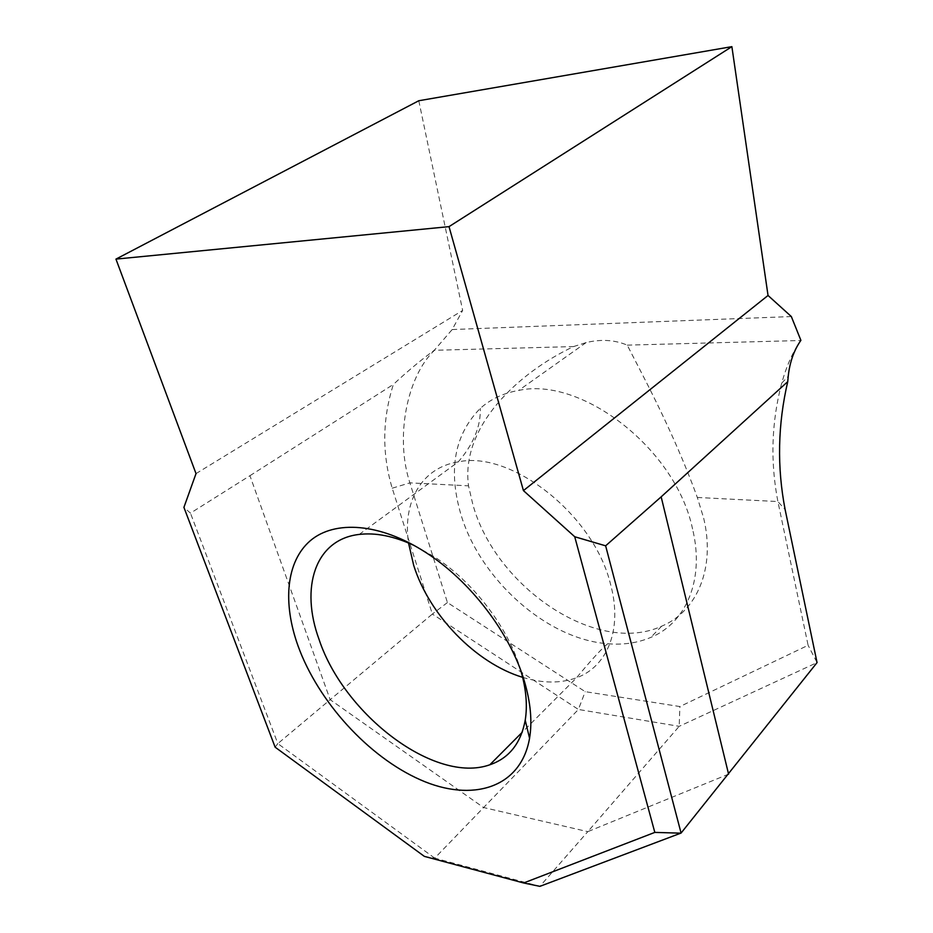 <?xml version="1.0" encoding="UTF-8"?>
<svg xmlns="http://www.w3.org/2000/svg" width="933" height="933" viewBox="0 0 933 933"><rect width="100%" height="100%" fill="white"/><g stroke="black" fill="none" stroke-linecap="round" stroke-linejoin="round"><path stroke-width="0.7" stroke-dasharray="4.67 3.5" d="M520.964 671.014L520.707 670.139C508.427 627.699 473.113 581.504 433.728 556.418L414.427 545.607M692.566 529.034C676.157 449.181 581.656 376.361 518.678 390.426C503.482 393.073 490.688 399.056 480.308 408.374C454.593 434.44 448.038 469.497 460.645 513.535C479.504 578.728 546.202 639.175 607.686 643.735C623.326 645.053 637.682 642.942 650.779 637.426C686.047 622.941 704.87 579.755 692.566 529.034M703.692 518.235C715.704 568.547 696.788 611.582 661.602 626.218C596.315 656.097 495.096 586.542 472.763 504.135L468.518 485.836C460.529 426.999 517.663 372.955 573.573 346.575L586.146 342.574C601.05 339.017 614.754 339.869 627.256 345.14C639.641 369.853 672.46 428.9 697.324 497.464L703.692 518.235M627.256 345.14L800.771 340.51C793.027 351.391 786.671 365.596 781.702 383.113C771.463 422.206 770.203 461.695 777.889 501.557L808.106 645.298L679.889 706.549L585.201 691.656L447.42 602.555L409.89 482.862C395.009 437.822 406.66 376.874 434.428 350.295L573.573 346.575M196.012 473.614L462.651 310.432L452.178 329.547L434.416 350.155C421.401 359.648 407.709 371.066 393.376 384.431C382.308 419.092 381.912 453.683 392.21 488.204L432.364 614.054L330.165 699.692L249.939 475.702L190.46 513.138L183.918 507.365M249.939 475.702L393.376 384.431M434.72 858.138L277.824 743.613L330.165 699.692L483.516 807.511L587.802 831.653L539.88 886.35L434.72 858.138L578.402 709.465L679.189 726.329L817.051 662.593L808.106 645.298M447.42 602.555L432.364 614.054L578.402 709.465L585.201 691.656M728.591 774.157L587.802 831.653L679.189 726.329L679.889 706.549M418.789 100.741L462.651 310.432M791.336 316.555L452.178 329.547M275.118 747.17L277.824 743.613L190.46 513.138M424.352 856.377L434.825 858.255M522.667 677.346C542.481 683.434 560.453 683.562 576.559 677.766C607.301 666.745 622.754 629.413 610.672 584.769C594.356 515.133 511.284 450.138 458.243 461.893C421.401 467.631 402.473 502.164 408.526 542.971M392.21 488.204L409.89 482.862L468.518 485.836M697.324 497.464L777.889 501.557L785.143 509.628M607.686 643.735C601.482 648.832 591.102 660.167 576.559 677.766L522.153 732.347M359.205 534.422L458.243 461.893C473.474 444.26 480.822 426.416 480.308 408.374M661.602 626.218L650.779 637.426M586.146 342.574L518.678 390.426M781.702 383.113L788.222 376.314M433.728 556.418L425.53 552.301"/><path stroke-width="1.4" d="M524.521 681.731C530.655 702.747 532.335 721.594 529.559 738.271C520.847 788.315 471.83 802.695 420.188 779.731C368.36 756.861 318.351 701.721 298.128 646.172C282.547 603.021 285.999 561.608 310.327 540.685C334.667 519.949 379.941 522.9 425.53 552.301C470.255 580.781 510.619 633.589 524.521 681.731M414.427 545.607C394.123 536.183 375.719 532.451 359.205 534.422C314.922 539.426 299.983 587.79 319.156 639.711C343.997 714.608 434.941 784.42 489.825 764.78C509.068 758.214 520.859 743.356 525.221 720.218C527.588 705.605 526.165 689.207 520.964 671.014M449.018 226.637L115.949 259.106L196.012 473.614L183.918 507.365L275.118 747.17L424.352 856.377L523.646 882.98L654.814 832.399L574.728 536.743L523.436 490.606L768.034 295.469L731.88 46.65L449.018 226.637L523.436 490.606M574.728 536.743L605.634 545.817L681.078 833.052L817.051 662.593L785.143 509.628C776.921 467.165 777.784 424.503 787.744 381.632L788.222 376.314C789.715 362.307 793.936 350.318 800.899 340.347L791.336 316.555L768.034 295.469M605.634 545.817L661.159 496.846L787.744 381.632M115.949 259.106L418.789 100.741L731.88 46.65M681.078 833.052L539.88 886.35L523.646 882.98M654.814 832.399L680.915 833.169M408.526 542.971L413.669 565.27C429.133 614.87 475.632 663.165 522.667 677.346M728.591 774.157L661.159 496.846M525.221 720.218L529.559 738.271M522.153 732.347L489.825 764.78"/></g></svg>
